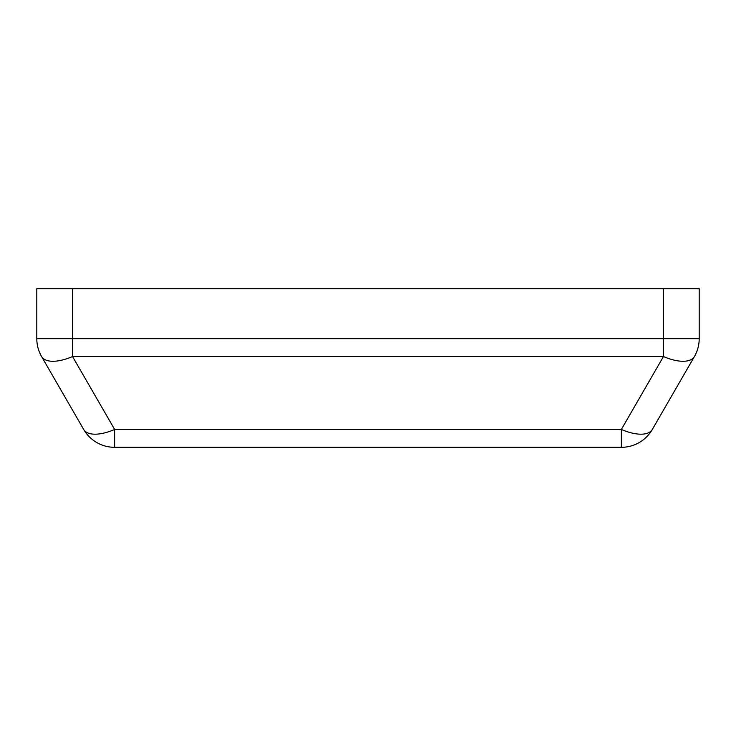 <?xml version="1.0" encoding="UTF-8"?>
<svg xmlns="http://www.w3.org/2000/svg" width="736" height="736" viewBox="0 0 736 736"><rect width="100%" height="100%" fill="white"/><g stroke="black" fill="none" stroke-linecap="round" stroke-linejoin="round"><path stroke-width="1.1" d="M114.641 447.322L114.641 429.456A35.742 15.98 150 0 1 83.683 429.456A35.742 35.742 0 0 0 114.641 447.322L621.359 447.322A35.742 35.742 0 0 0 652.317 429.456A35.742 15.98 -150 0 1 621.359 429.456L621.359 447.322M36.8 338.67L72.542 338.67L72.542 288.678L36.8 288.678L36.8 338.67A35.742 35.742 0 0 0 41.584 356.537A35.742 15.98 -30 0 0 72.542 356.537L663.458 356.537A35.742 15.98 30 0 0 694.416 356.537A35.742 35.742 0 0 0 699.2 338.67L699.2 288.678L663.458 288.678L663.458 338.67L72.542 338.67L72.542 356.537L114.641 429.456L621.359 429.456L663.458 356.537L663.458 338.67L699.2 338.67M652.317 429.456L694.416 356.537M41.584 356.537L83.683 429.456M72.542 288.678L663.458 288.678"/></g></svg>
